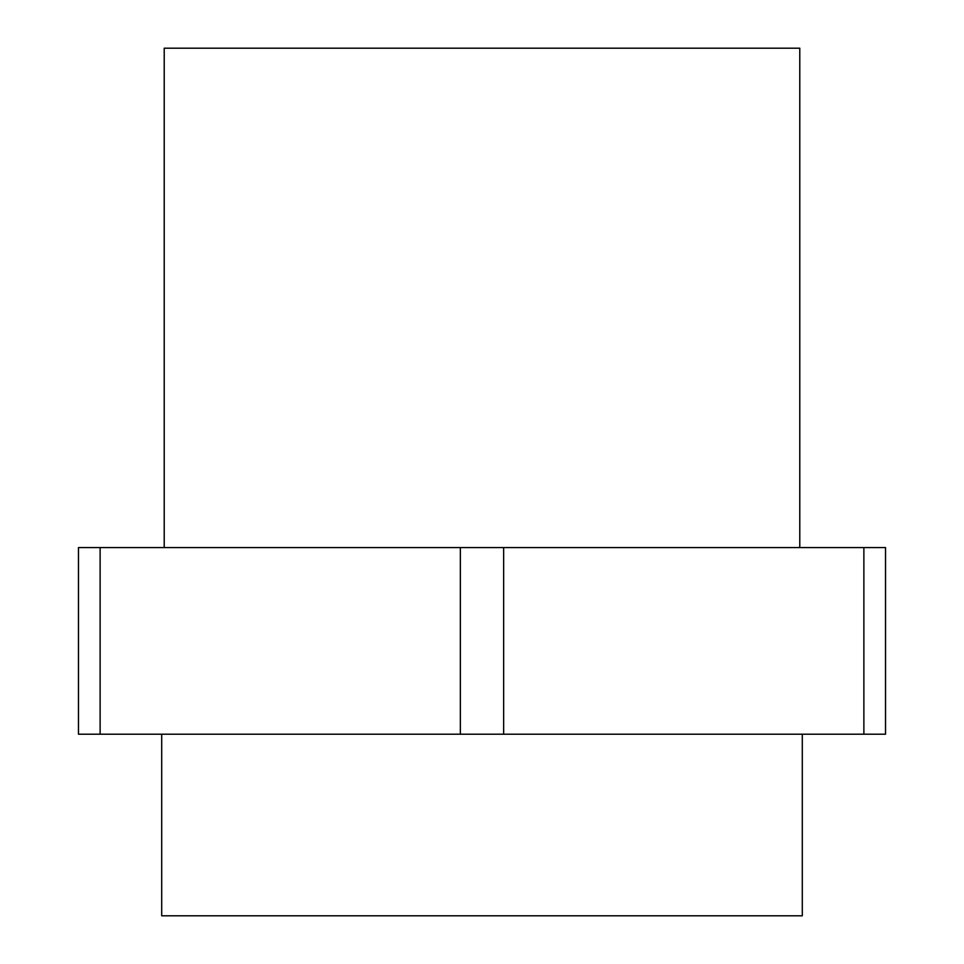 <?xml version="1.0" encoding="UTF-8"?>
<svg xmlns="http://www.w3.org/2000/svg" width="964" height="964" viewBox="0 0 964 964"><rect width="100%" height="100%" fill="white"/><g stroke="black" fill="none" stroke-linecap="round" stroke-linejoin="round"><path stroke-width="1.45" d="M799.783 547.576L799.783 48.2L164.217 48.2L164.217 547.576M863.877 547.576L885.53 547.576L885.53 734.207L863.877 734.207L863.877 547.576L503.654 547.576L503.654 734.207L863.877 734.207M503.654 734.207L460.346 734.207L460.346 547.576L100.123 547.576L100.123 734.207L460.346 734.207M100.123 734.207L78.47 734.207L78.47 547.576L100.123 547.576M503.654 547.576L460.346 547.576M161.699 734.207L161.699 915.8L802.301 915.8L802.301 734.207"/></g></svg>
